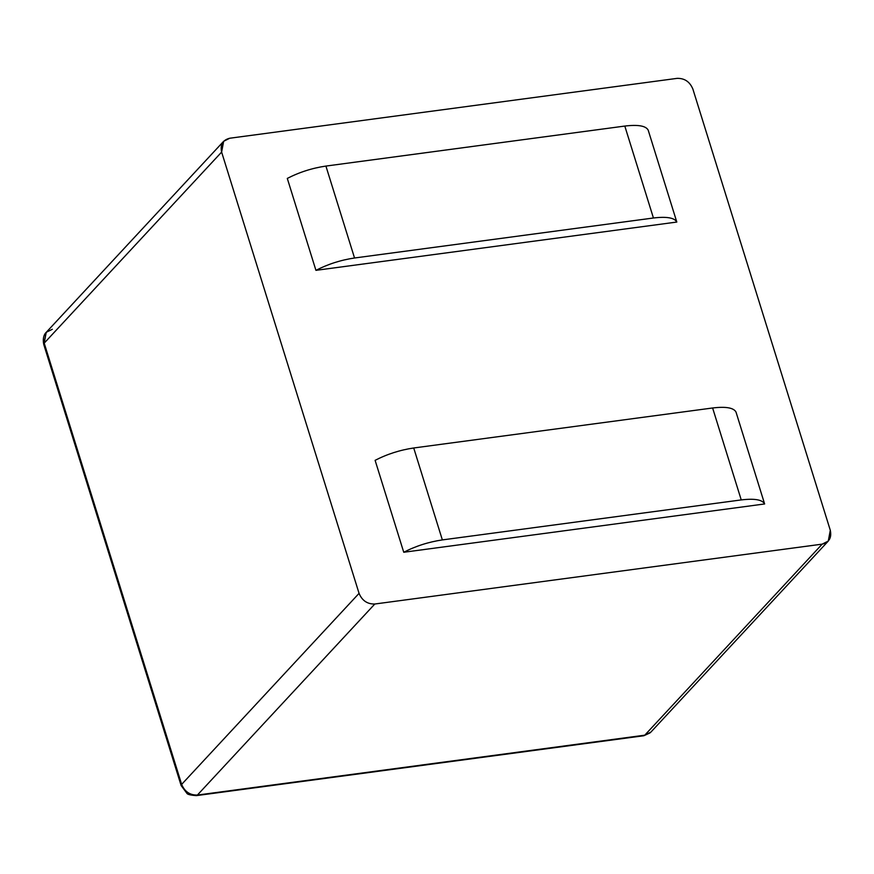 <?xml version="1.0" encoding="UTF-8"?>
<svg xmlns="http://www.w3.org/2000/svg" width="874" height="874" viewBox="0 0 874 874"><rect width="100%" height="100%" fill="white"/><g stroke="black" fill="none" stroke-linecap="round" stroke-linejoin="round"><path stroke-width="1.31" d="M223.657 141.293L46.235 332.339L44.203 343.132L221.625 152.087L44.203 343.132L181.65 784.393L359.061 593.359L221.625 152.087L223.657 141.293L229.742 138.234L677.11 78.365C684.55 78.179 689.804 81.73 692.864 89.028L830.3 530.289L692.864 89.028C689.804 81.73 684.55 78.179 677.11 78.365L229.742 138.234C222.783 139.982 220.084 144.592 221.625 152.087L359.061 593.359C362.12 600.646 367.375 604.196 374.815 604.01L822.183 544.141C829.142 542.404 831.84 537.783 830.3 530.289L828.279 541.082L822.183 544.141L374.815 604.01L197.393 795.056L644.772 735.187L822.183 544.141L644.772 735.187L650.857 732.128L828.279 541.082M648.18 130.117L676.815 222.051L315.929 270.339L287.295 178.416C299.334 172.211 312.204 168.092 325.915 166.071L624.801 126.064C638.096 124.479 645.886 125.834 648.18 130.117C645.886 125.834 638.096 124.479 624.801 126.064L325.915 166.071L354.538 257.994C340.838 260.026 327.969 264.145 315.929 270.339L676.815 222.051C674.52 217.757 666.731 216.413 653.435 217.997L354.538 257.994L653.435 217.997L624.801 126.064L653.435 217.997C666.731 216.413 674.52 217.757 676.815 222.051L648.18 130.117M735.995 412.036L764.63 503.959L403.744 552.259L375.11 460.336C387.149 454.13 400.019 450.012 413.719 447.98L712.616 407.983C725.901 406.399 733.69 407.754 735.995 412.036C733.69 407.754 725.901 406.399 712.616 407.983L413.719 447.98L442.353 539.913C428.653 541.946 415.784 546.053 403.744 552.259L764.63 503.959C762.325 499.677 754.535 498.333 741.239 499.917L442.353 539.913L741.239 499.917L712.616 407.983L741.239 499.917C754.535 498.333 762.325 499.677 764.63 503.959L735.995 412.036M359.061 593.359L181.65 784.393C184.709 791.68 189.953 795.242 197.393 795.056L374.815 604.01C367.375 604.196 362.12 600.646 359.061 593.359M181.169 785.606L186.839 793.231C187.309 794.411 190.488 795.209 196.388 795.613L643.756 735.755L197.393 795.056C189.953 795.242 184.709 791.68 181.65 784.393L181.147 785.584L181.65 784.393L44.203 343.132L43.722 344.345L181.158 785.606M650.813 732.172L643.81 735.744M43.711 344.323L46.278 332.295L52.32 329.279M315.929 270.339C327.969 264.145 340.838 260.026 354.538 257.994L325.915 166.071C312.204 168.092 299.334 172.211 287.295 178.416L315.929 270.339M413.719 447.98C400.019 450.012 387.149 454.13 375.11 460.336L403.744 552.259C415.784 546.053 428.653 541.946 442.353 539.913L413.719 447.98M643.898 735.722L650.092 732.86M43.733 344.345C41.963 335.671 46.322 332.207 46.213 332.371"/></g></svg>
